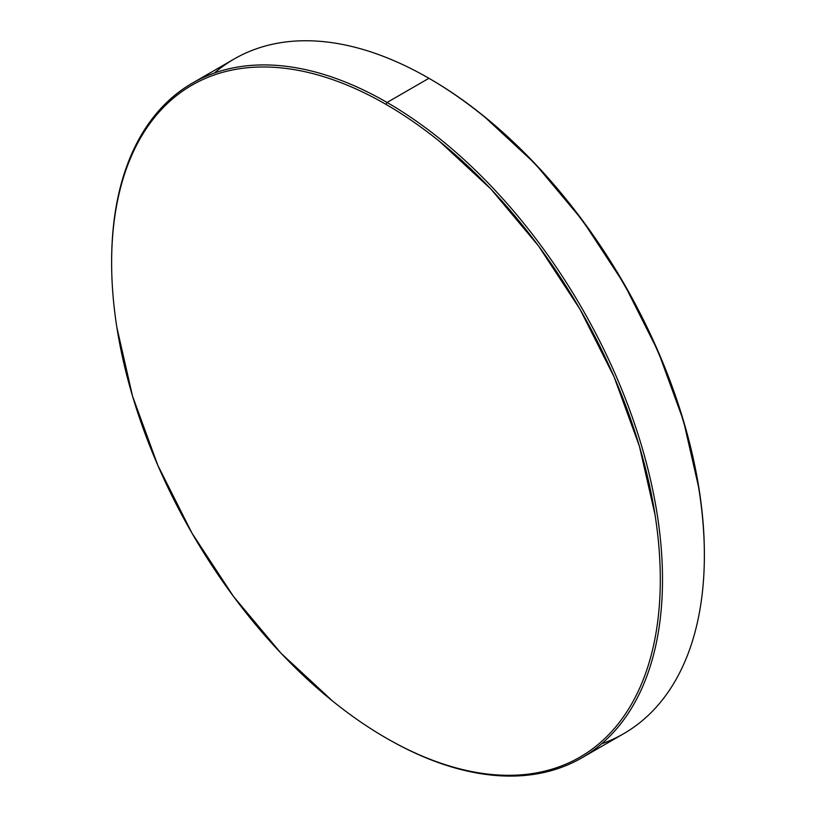 <?xml version="1.0" encoding="UTF-8"?>
<svg xmlns="http://www.w3.org/2000/svg" width="816" height="816" viewBox="0 0 816 816"><rect width="100%" height="100%" fill="white"/><g stroke="black" fill="none" stroke-linecap="round" stroke-linejoin="round"><path stroke-width="1.22" d="M111.629 262.12A389.528 224.89 60 0 1 192.301 83.171A389.528 224.89 60 0 1 387.07 102.459L428.93 78.285L387.07 102.459L385.968 104.366A387.967 223.992 60 0 1 660.297 579.533A387.967 223.992 60 0 1 385.968 737.919L387.07 738.551A389.528 224.89 -120 0 0 662.5 579.533A389.528 224.89 -120 0 0 387.07 102.459A389.528 224.89 60 0 1 641.539 445.709A389.528 224.89 60 0 1 581.828 757.85L623.699 733.676A389.528 224.89 -120 0 0 683.4 421.546A389.528 224.89 -120 0 0 428.93 78.285A389.528 224.89 60 0 1 428.941 78.285A389.528 224.89 60 0 1 704.371 555.359A389.528 224.89 60 0 1 601.637 743.804M430.032 78.928L428.941 78.295L430.032 78.928A387.967 223.992 -120 0 0 430.032 78.928L429.491 78.611A387.967 223.992 -120 0 1 430.032 78.928A387.967 223.992 -120 0 1 704.371 554.084C704.371 533.287 702.617 511.673 699.098 489.243L683.492 420.801L658.135 351.4L624.016 283.703L582.451 220.3L535.021 163.649L483.551 115.913C465.885 101.653 448.045 89.321 430.032 78.928L428.941 78.285M581.828 757.85A389.528 224.89 60 0 1 387.07 738.551L385.968 737.919C403.981 748.323 421.821 756.585 439.487 762.736C457.154 768.876 474.31 772.772 490.946 774.415C507.593 776.067 523.403 775.435 538.376 772.528C553.35 769.621 567.212 764.49 579.952 757.136C592.681 749.782 604.054 740.347 614.071 728.831C624.077 717.315 632.522 703.933 639.418 688.694C646.313 673.465 651.515 656.656 655.024 638.285C658.543 619.915 660.297 600.331 660.297 579.533C660.297 558.725 658.543 537.112 655.024 514.682L639.418 446.25L614.071 376.849L579.952 309.142L538.376 245.749L490.946 189.088L439.487 141.352C421.821 127.092 403.981 114.77 385.968 104.366C367.955 93.962 350.115 85.7 332.449 79.55C314.782 73.409 297.626 69.513 280.979 67.871C264.343 66.218 248.533 66.851 233.549 69.758C218.576 72.665 204.714 77.795 191.984 85.15C179.245 92.504 167.872 101.939 157.865 113.455C147.859 124.97 139.403 138.353 132.508 153.592C125.623 168.83 120.411 185.63 116.902 204C113.383 222.37 111.629 241.954 111.629 262.762C111.629 283.56 113.383 305.174 116.902 327.604L132.508 396.035L157.865 465.446L191.984 533.144L233.549 596.537L280.979 653.198L332.449 700.934C350.115 715.193 367.955 727.515 385.968 737.919A387.967 223.992 60 0 1 385.958 737.919A387.967 223.992 60 0 1 111.629 262.762A387.967 223.992 60 0 1 385.968 104.366L387.07 102.459A389.528 224.89 -120 0 0 111.629 261.487L111.629 262.762M214.363 73.032A389.528 224.89 60 0 1 428.93 78.285A389.528 224.89 -120 0 0 234.172 58.997L192.301 83.171M704.371 555.359L704.371 554.084"/></g></svg>
